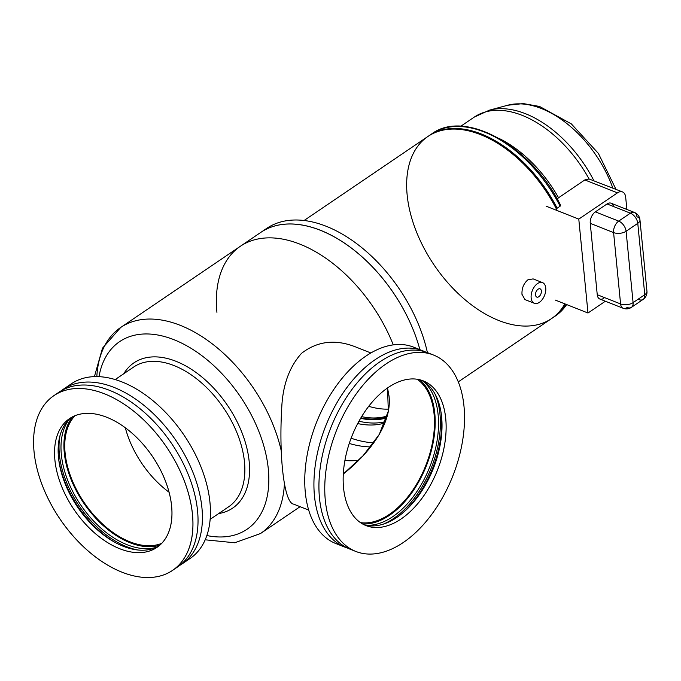 <?xml version="1.0" encoding="UTF-8"?>
<svg xmlns="http://www.w3.org/2000/svg" width="681" height="681" viewBox="0 0 681 681"><rect width="100%" height="100%" fill="white"/><g stroke="black" fill="none" stroke-linecap="round" stroke-linejoin="round"><path stroke-width="1.02" d="M637.774 223.334A8.896 5.414 -124.2 0 0 630.368 213.187L618.688 221.112A8.896 5.414 55.8 0 1 626.094 231.259L637.774 223.334L626.094 231.259A8.896 5.414 -124.2 0 0 618.688 221.112A8.896 5.261 111.6 0 0 613.59 232.587A8.896 4.699 -5.6 0 0 626.094 231.259A8.896 4.699 174.4 0 1 613.59 232.587A8.896 5.261 -68.4 0 1 618.688 221.112L630.368 213.187L607.026 203.951A8.896 5.261 -68.4 0 1 611.036 203.193L634.377 212.429A8.896 5.261 111.6 0 0 630.368 213.187A8.896 5.414 55.8 0 1 637.774 223.334L644.771 294.703L633.092 302.628L626.094 231.259L633.092 302.628A8.896 5.414 55.8 0 1 631.415 307.352A8.896 5.414 55.8 0 1 627.158 307.506A8.896 5.261 111.6 0 1 623.149 308.263A8.896 8.896 0 0 0 631.415 307.352A8.896 5.414 -124.2 0 0 633.092 302.628L644.771 294.703A8.896 5.414 55.8 0 1 643.094 299.427A8.896 5.414 -124.2 0 0 644.771 294.703L637.774 223.334A8.896 4.699 174.4 0 0 639.953 219.827A8.896 4.699 174.4 0 1 637.774 223.334M58.592 458.466A81.269 49.475 -124.2 0 0 115.847 542.851A81.269 49.475 -124.2 0 1 58.592 458.466M58.489 457.47A77.821 47.372 -124.2 0 0 58.736 459.675A77.821 47.372 -124.2 0 0 114.774 542.263A77.821 47.372 -124.2 0 0 158.682 546.111A77.821 47.372 -124.2 0 1 97.613 530.022A77.821 47.372 -124.2 0 1 58.489 457.47A77.821 47.372 -124.2 0 1 71.386 417.453A77.821 47.372 -124.2 0 0 58.489 457.47M593.832 180.576A99.409 60.515 -124.2 0 0 489.401 110.177A99.409 60.515 -124.2 0 1 593.832 180.576M612.84 188.101A93.093 56.676 -124.2 0 0 507.694 105.24A93.093 56.676 55.8 0 1 612.84 188.101M460.799 126.249L474.342 117.055A100.056 60.907 55.8 0 1 589.065 178.975A100.056 60.907 -124.2 0 0 474.342 117.055L489.401 110.177L507.694 105.24L523.323 103.589L539.573 106.466L571.359 123.908L598.378 153.395L615.982 189.344M603.817 298.269A8.896 5.261 -68.4 0 1 597.246 294.711L620.587 303.947L613.59 232.587L620.587 303.947A8.896 4.699 -5.6 0 0 633.092 302.628A8.896 4.699 -5.6 0 1 620.587 303.947A8.896 5.261 111.6 0 0 623.149 308.263L599.808 299.027A8.896 5.261 -68.4 0 1 597.246 294.711L590.248 223.342A8.896 5.261 -68.4 0 1 595.347 211.876L607.026 203.951A8.896 5.261 -68.4 0 1 613.436 206.488M182.023 563.953L190.05 558.505A105.615 64.295 -124.2 0 0 183.955 435.014A105.615 64.295 -124.2 0 0 71.454 383.726L63.427 389.174A105.615 64.295 -124.2 0 0 61.281 390.732A105.615 64.295 -124.2 0 1 175.928 440.462A105.615 64.295 -124.2 0 1 179.784 565.366A105.615 64.295 -124.2 0 0 182.023 563.953A105.615 64.295 -124.2 0 0 175.928 440.462A105.615 64.295 -124.2 0 0 63.427 389.174M631.415 307.352L643.094 299.427A8.896 8.896 0 0 0 646.95 291.196A8.896 4.699 174.4 0 1 644.771 294.703A8.896 4.699 -5.6 0 0 646.95 291.196L639.953 219.827A8.896 4.699 174.4 0 0 636.939 216.737A8.896 5.261 111.6 0 0 634.377 212.429A8.896 5.261 111.6 0 0 630.368 213.187L607.026 203.951L595.347 211.876L618.688 221.112L595.347 211.876A8.896 5.261 -68.4 0 0 590.248 223.342L597.246 294.711L620.587 303.947A8.896 5.261 111.6 0 0 623.149 308.263M434.061 413.954A77.821 46.027 -68.4 0 1 412.958 489.92A77.821 46.027 -68.4 0 1 360.436 522.608A77.821 46.027 111.6 0 0 412.958 489.92A77.821 46.027 111.6 0 0 434.061 413.954A77.821 46.027 111.6 0 0 417.172 379.24A77.821 46.027 -68.4 0 1 434.061 413.954M555.347 300.091L587.992 313.013L578.782 219.103L546.136 206.19L578.782 219.103L587.992 313.013L555.347 300.091M65.104 452.976A77.821 47.372 55.8 0 1 75.021 415.691A77.821 47.372 -124.2 0 0 65.104 452.976A77.821 47.372 -124.2 0 0 101.903 523.408A77.821 47.372 -124.2 0 0 161.669 543.378A77.821 47.372 55.8 0 1 101.903 523.408A77.821 47.372 55.8 0 1 65.104 452.976M605.366 301.223L587.992 313.013L605.366 301.223M458.27 381.879L551.474 318.631A110.058 67.002 -124.2 0 0 564.872 303.862A110.058 67.002 55.8 0 1 464.859 299.563A110.058 67.002 55.8 0 1 407.842 170.539A110.058 67.002 55.8 0 1 492.593 140.295A110.058 67.002 55.8 0 1 557.186 210.557A110.058 67.002 -124.2 0 0 427.881 136.489L304.092 220.491M522.157 295.469L521.986 294.294C521.723 288.242 523.706 283.398 527.945 279.78C523.706 283.398 521.714 288.242 521.986 294.294L524.949 299.58L534.364 303.309A11.117 6.572 -68.4 0 1 531.291 294.32A11.117 6.572 -68.4 0 1 537.53 283.577A11.117 6.572 -68.4 0 1 542.544 282.632A11.117 6.572 -68.4 0 1 544.57 295.384A11.117 6.572 -68.4 0 1 534.364 303.309M67.606 386.697A105.615 64.295 55.8 0 1 183.955 435.014A105.615 64.295 55.8 0 1 185.87 560.982M34.05 451.665A105.615 64.295 -124.2 0 0 160.401 575.93A105.615 64.295 -124.2 0 0 145.257 421.411A105.615 64.295 -124.2 0 0 34.05 451.665A105.615 64.295 -124.2 0 0 88.888 551.636A105.615 64.295 -124.2 0 0 172.54 570.389A105.615 64.295 -124.2 0 0 166.436 446.898A105.615 64.295 -124.2 0 0 53.935 395.61A105.615 64.295 -124.2 0 0 34.05 451.665M54.889 459.913A77.821 47.372 55.8 0 1 136.83 437.619A77.821 47.372 55.8 0 1 147.99 551.474A77.821 47.372 55.8 0 1 54.889 459.913A77.821 47.372 -124.2 0 0 95.297 533.572A77.821 47.372 -124.2 0 0 156.928 547.396A77.821 47.372 -124.2 0 0 152.433 456.398A77.821 47.372 -124.2 0 0 69.539 418.602A77.821 47.372 -124.2 0 0 54.889 459.913M556.011 207.739L557.169 208.199A110.058 67.002 -124.2 0 0 428.323 136.2A110.058 67.002 55.8 0 1 428.758 135.894A110.058 67.002 55.8 0 1 557.169 208.199L560.131 206.198A110.058 67.002 -124.2 0 0 431.711 133.893A110.058 67.002 55.8 0 1 560.131 206.198L557.169 208.199L556.011 207.739A108.722 66.185 55.8 0 0 493.427 140.763L492.593 140.295M551.908 318.333A110.058 67.002 -124.2 0 0 565.307 304.032A110.058 67.002 55.8 0 1 552.351 318.044A110.058 67.002 55.8 0 1 551.908 318.333M362.53 523.927A78.928 46.683 111.6 0 0 426.374 465.795A78.928 46.683 111.6 0 0 419.598 379.717M366.148 525.264A78.928 46.683 111.6 0 0 429.711 467.115A78.928 46.683 111.6 0 0 423.156 381.215A78.928 46.683 111.6 0 1 429.711 467.115A78.928 46.683 111.6 0 1 366.148 525.264M368.719 406.31A100.056 60.907 -124.2 0 0 388.664 409.119M360.862 417.904A100.056 60.907 -124.2 0 0 387.021 416.627M401.432 514.053A81.269 48.07 111.6 0 0 441.211 413.546A81.269 48.07 111.6 0 1 401.432 514.053M363.986 524.702A77.821 46.027 111.6 0 0 402.454 513.219A77.821 46.027 111.6 0 0 441.39 414.848A77.821 46.027 111.6 0 0 421.19 380.151A77.821 46.027 111.6 0 1 433.329 468.545A77.821 46.027 111.6 0 1 363.986 524.702M387.191 416.014A100.056 60.907 55.8 0 1 361.62 416.644M386.655 417.862A101.384 61.724 55.8 0 1 360.615 418.33A101.384 61.724 55.8 0 0 386.655 417.862M626.878 209.459L625.686 197.294A11.117 6.572 111.6 0 0 617.463 192.859L578.782 219.103L617.463 192.859A11.117 6.572 -68.4 0 1 622.477 191.914A11.117 6.572 -68.4 0 1 625.686 197.294L626.878 209.459M383.19 524.191A80.945 47.874 111.6 0 0 431.354 467.77A80.945 47.874 111.6 0 0 434.844 393.669A80.945 47.874 -68.4 0 1 431.354 467.77A80.945 47.874 -68.4 0 1 383.19 524.191M499.164 138.481A100.056 60.907 55.8 0 1 558.539 197.771L584.817 179.937L589.065 178.975L584.817 179.937L617.463 192.859L584.817 179.937L558.539 197.771A100.056 60.907 -124.2 0 0 499.164 138.481M422.671 350.749A105.615 62.465 111.6 0 0 347.08 387.293A105.615 62.465 111.6 0 0 314.469 495.998A105.615 62.465 111.6 0 1 348.374 385.591A105.615 62.465 111.6 0 1 425.131 351.83A105.615 62.465 111.6 0 0 422.671 350.749L413.503 347.114A105.615 62.465 111.6 0 0 337.912 383.667A105.615 62.465 111.6 0 0 305.301 492.363A105.615 62.465 111.6 0 0 335.776 543.523L344.944 547.149A105.615 62.465 111.6 0 0 347.48 548.052A105.615 62.465 111.6 0 1 314.469 495.998A105.615 62.465 111.6 0 0 344.944 547.149M59.375 454.355A80.945 49.279 -124.2 0 0 137.86 550.001A80.945 49.279 55.8 0 1 59.375 454.355A80.945 49.279 55.8 0 1 60.073 435.363A80.945 49.279 -124.2 0 0 59.375 454.355M61.35 454.627A78.928 48.053 -124.2 0 0 96.821 524.293A78.928 48.053 -124.2 0 0 156.162 547.396A78.928 48.053 -124.2 0 1 96.821 524.293A78.928 48.053 -124.2 0 1 61.35 454.627A78.928 48.053 -124.2 0 1 69.258 419.317A78.928 48.053 -124.2 0 0 61.35 454.627M557.228 199.005L558.539 197.771L557.228 199.005M340.474 545.03A105.615 62.465 -68.4 0 1 305.301 492.363A105.615 62.465 -68.4 0 1 340.287 380.56A105.615 62.465 -68.4 0 1 417.964 349.242M643.094 299.427A8.896 5.414 55.8 0 1 638.838 299.58M389.047 396.138C392.205 424.833 368.293 454.244 343.301 473.993L363.126 455.683L379.257 434.444L388.323 411.111L387.523 387.966L389.047 396.138M433.508 355.031L427.668 352.724A105.615 62.465 111.6 0 0 352.086 389.277A105.615 62.465 111.6 0 0 319.474 497.973A105.615 62.465 111.6 0 0 349.94 549.133L355.78 551.44A105.615 62.465 111.6 0 0 452.72 476.223A105.615 62.465 111.6 0 0 433.508 355.031A105.615 62.465 111.6 0 0 357.917 391.584A105.615 62.465 111.6 0 0 325.305 500.28A105.615 62.465 111.6 0 0 355.78 551.44M125.304 427.745A77.821 47.372 -124.2 0 0 169.041 492.201A77.821 47.372 -124.2 0 1 125.304 427.745M300.083 506.681L260.508 533.538A124.512 75.795 -124.2 0 0 284.428 483.272A124.512 75.795 55.8 0 1 260.508 533.538L234.707 542.774L205.168 539.803M281.236 450.745A124.512 75.795 -124.2 0 0 212.285 343.879A124.512 75.795 -124.2 0 0 120.682 327.476A124.512 75.795 55.8 0 1 212.285 343.879A124.512 75.795 55.8 0 1 281.236 450.745M99 376.627A113.395 69.028 55.8 0 1 185.062 344.875A113.395 69.028 55.8 0 1 268.127 467.285A113.395 69.028 55.8 0 1 206.82 535.53A113.395 69.028 -124.2 0 0 268.127 467.285A113.395 69.028 -124.2 0 0 185.062 344.875A113.395 69.028 -124.2 0 0 99 376.627M172.54 570.389L177.647 566.924A105.615 64.295 -124.2 0 0 171.544 443.433A105.615 64.295 -124.2 0 0 59.043 392.145L53.935 395.61M352.911 550.163A105.615 62.465 -68.4 0 1 319.474 497.973A105.615 62.465 -68.4 0 1 353.592 387.285A105.615 62.465 -68.4 0 1 430.537 354.001M123.78 373.741A87.823 53.467 55.8 0 1 227.539 405.442A87.823 53.467 55.8 0 1 218.661 513.568A87.823 53.467 -124.2 0 0 227.539 405.442A87.823 53.467 -124.2 0 0 123.78 373.741M542.544 282.632L533.138 278.904L527.945 279.78M344.909 460.492A124.512 75.795 -124.2 0 0 358.657 460.279A124.512 75.795 -124.2 0 1 344.909 460.492M263.802 230.527A124.512 75.795 55.8 0 1 326.088 226.228A124.512 75.795 55.8 0 1 427.404 352.622A124.512 75.795 -124.2 0 0 326.088 226.228A124.512 75.795 -124.2 0 0 266.646 228.433L260.806 232.391A124.512 75.795 -124.2 0 1 320.249 230.187A124.512 75.795 -124.2 0 1 419.879 349.642A124.512 75.795 -124.2 0 0 260.806 232.391L240.376 246.258A124.512 75.795 -124.2 0 1 393.269 344.867A124.512 75.795 -124.2 0 0 240.376 246.258A124.512 75.795 -124.2 0 0 216.933 312.341M96.83 376.567A124.512 75.795 55.8 0 1 120.682 327.476L102.49 348.195L94.421 376.593M72.612 416.789A78.928 48.053 -124.2 0 0 64.269 452.644A78.928 48.053 -124.2 0 0 100.124 522.685A78.928 48.053 -124.2 0 0 159.754 545.217M613.59 232.587L590.248 223.342L613.59 232.587M566.745 304.603L555.304 316.035A110.058 67.002 -124.2 0 0 566.652 304.569A110.058 67.002 55.8 0 1 555.304 316.035L552.351 318.044M622.477 191.914L589.065 178.975M537.53 283.577A11.117 6.572 111.6 0 0 532.593 301.955A11.117 6.572 111.6 0 0 545.234 293.375A11.117 6.572 111.6 0 0 537.53 283.577M538.084 289.212A4.444 2.63 -68.4 0 1 541.165 293.128A4.444 2.63 -68.4 0 1 536.109 296.558A4.444 2.63 -68.4 0 1 538.084 289.212A4.444 2.63 -68.4 0 1 540.093 288.829A4.444 2.63 -68.4 0 1 540.901 293.937A4.444 2.63 -68.4 0 1 536.815 297.103A4.444 2.63 -68.4 0 1 535.589 293.511A4.444 2.63 -68.4 0 1 538.084 289.212M370.881 352.971L355.874 347.029C335.495 338.934 317.372 341.045 301.504 353.354C289.076 367.221 282.462 385.906 281.67 409.417C278.946 455.444 283.9 503.012 293.69 504.153L308.697 510.095M559.842 204.521L560.131 206.198L560.531 205.126C531.716 146.441 465.361 108.747 431.711 133.893L428.758 135.894M325.305 500.28A105.615 62.465 111.6 0 0 436.879 506.97A105.615 62.465 111.6 0 0 421.735 352.452A105.615 62.465 111.6 0 0 325.305 500.28M343.556 487.902A77.821 46.027 -68.4 0 1 414.601 378.976A77.821 46.027 -68.4 0 1 425.77 492.831A77.821 46.027 -68.4 0 1 343.556 487.902A77.821 46.027 111.6 0 0 366.003 525.596A77.821 46.027 111.6 0 0 437.432 470.171A77.821 46.027 111.6 0 0 423.276 380.875A77.821 46.027 111.6 0 0 367.578 407.808A77.821 46.027 111.6 0 0 343.556 487.902M133.672 367.033A84.487 51.433 55.8 0 1 223.666 408.064A84.487 51.433 55.8 0 1 228.552 506.86A84.487 51.433 -124.2 0 0 223.666 408.064A84.487 51.433 -124.2 0 0 133.672 367.033L115.234 379.538M56.557 393.976A105.615 64.295 55.8 0 1 171.544 443.433A105.615 64.295 55.8 0 1 175.026 568.558M349.251 443.45A124.512 75.795 -124.2 0 0 370.702 446.898A124.512 75.795 -124.2 0 1 349.251 443.45M351.107 438.206A124.512 75.795 -124.2 0 0 373.767 442.846A124.512 75.795 55.8 0 1 351.107 438.206M357.687 423.565A104.499 63.614 -124.2 0 0 384.893 422.927A104.499 63.614 -124.2 0 1 357.687 423.565M358.964 421.207A104.499 63.614 -124.2 0 0 385.386 421.633M639.953 219.827A8.896 8.896 0 0 0 634.377 212.429M240.376 246.258L120.682 327.476M228.552 506.86L210.114 519.365"/></g></svg>
